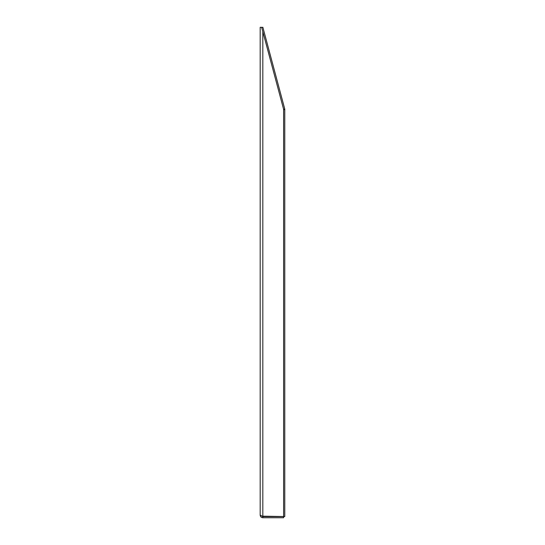 <?xml version="1.0" encoding="UTF-8"?>
<svg xmlns="http://www.w3.org/2000/svg" width="545" height="545" viewBox="0 0 545 545"><rect width="100%" height="100%" fill="white"/><g stroke="black" fill="none" stroke-linecap="round" stroke-linejoin="round"><path stroke-width="0.82" d="M260.183 515.114C260.34 516.715 261.219 517.593 262.819 517.75L283.604 517.75L283.604 516.578L262.819 516.578L261.804 516.169L283.604 516.524L283.604 109.286L284.817 109.273L262.847 27.25L261.716 27.55L262.819 31.671L262.819 516.524L260.183 515.114L260.183 27.298L261.648 27.298M283.604 109.579L284.776 109.579L284.776 516.578L283.604 516.578M262.819 516.578L262.819 517.75M283.604 109.286L262.819 31.671"/></g></svg>
